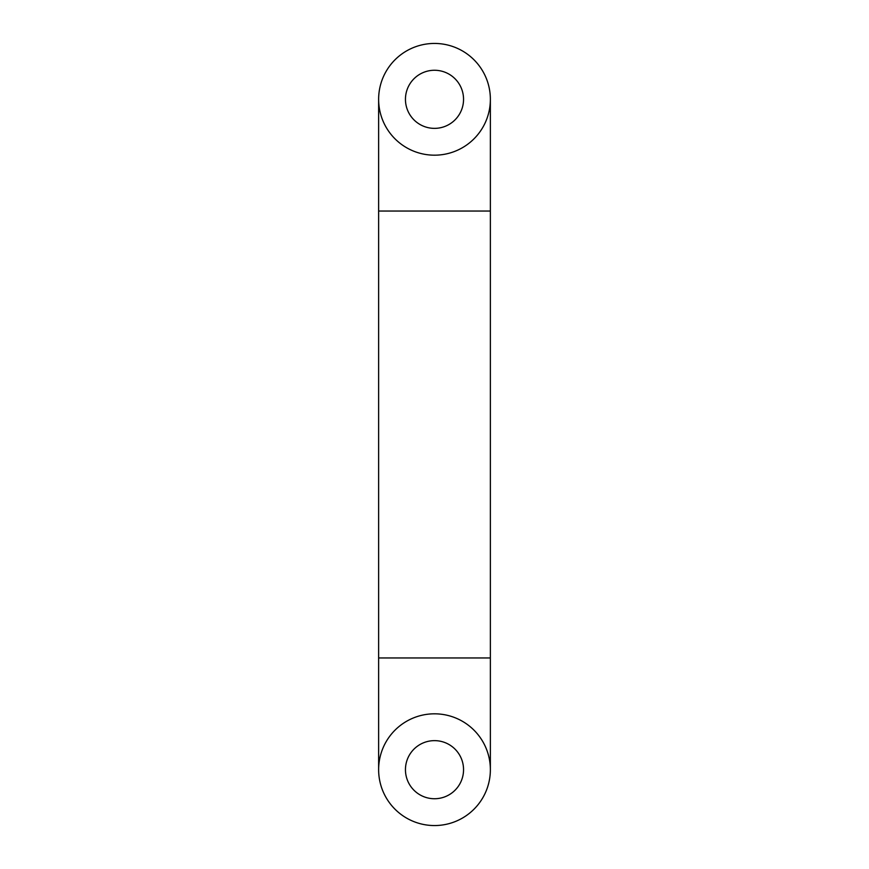<?xml version="1.0" encoding="UTF-8"?>
<svg xmlns="http://www.w3.org/2000/svg" width="869" height="869" viewBox="0 0 869 869"><rect width="100%" height="100%" fill="white"/><g stroke="black" fill="none" stroke-linecap="round" stroke-linejoin="round"><path stroke-width="1.3" d="M434.5 155.182A55.866 55.866 0 0 0 482.882 71.377A55.866 55.866 0 0 0 386.118 71.377A55.866 55.866 0 0 0 434.5 155.182M434.5 128.362A29.046 29.046 0 0 1 409.342 84.793A29.046 29.046 0 0 1 459.658 84.793A29.046 29.046 0 0 1 434.5 128.362M434.5 740.638A29.046 29.046 0 0 1 459.658 784.207A29.046 29.046 0 0 1 409.342 784.207A29.046 29.046 0 0 1 434.5 740.638M434.5 713.818A55.866 55.866 0 0 0 386.118 797.623A55.866 55.866 0 0 0 482.882 797.623A55.866 55.866 0 0 0 434.5 713.818M378.634 657.952L378.634 211.048L490.366 211.048L490.366 657.952L378.634 657.952L378.634 769.684M490.366 657.952L490.366 769.684M378.634 211.048L378.634 99.316M490.366 211.048L490.366 99.316"/></g></svg>
